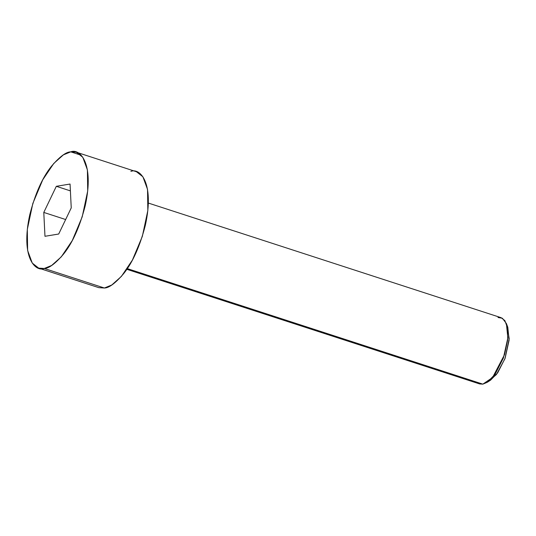 <?xml version="1.0" encoding="UTF-8"?>
<svg xmlns="http://www.w3.org/2000/svg" width="536" height="536" viewBox="0 0 536 536"><rect width="100%" height="100%" fill="white"/><g stroke="black" fill="none" stroke-linecap="round" stroke-linejoin="round"><path stroke-width="0.8" d="M507.029 325.573L509.2 338.712L504.912 358.792L496.45 374.497L489.013 381.016L490.614 380.111L497.656 372.882L505.126 358.202L509.113 340.166L507.793 327.241L506.386 323.536L507.853 337.901L503.425 357.934L495.117 374.249L487.298 382.282L482.856 384.145L492.564 377.518L504.53 354.658L507.679 339.844L507.505 327.798L504.858 320.595L501.187 317.707L148.345 203.064M497.998 317.506L502.393 318.25L506.386 323.536M127.287 268.616L482.856 384.145L127.287 268.616M38.686 268.121L32.254 263.069L27.624 250.459L27.316 229.375L32.83 203.459L42.746 179.795L53.774 163.453L63.389 154.857L70.759 151.856L81.07 155.206L70.759 151.856C66.116 151.869 59.684 156.673 51.463 166.261C42.431 177.496 35.202 193.657 29.768 214.735C20.341 257.836 35.617 272.154 44.267 268.476L38.686 268.121L98.812 287.651L104.393 288.013L111.763 285.005L121.384 276.409L132.412 260.067L142.328 236.403L147.836 210.487L147.534 189.409L142.904 176.8L136.472 171.748L76.347 152.211L82.779 157.262L87.401 169.872L87.71 190.95L82.202 216.866L72.286 240.53L61.258 256.878L51.637 265.467L44.267 268.476L104.393 288.013L44.267 268.476C48.91 268.456 55.342 263.658 63.563 254.071C72.594 242.835 79.831 226.674 85.258 205.59C94.684 162.495 79.408 148.177 70.759 151.856L76.347 152.211M43.785 212.43L56.327 186.307L70.055 184.042L71.241 207.901L58.699 234.024L44.97 236.289L43.785 212.43L44.97 236.289L58.699 234.024L71.241 207.901L70.055 184.042L56.327 186.307L70.397 190.876L56.327 186.307L43.785 212.43L65.66 219.532L43.785 212.43M130.891 171.393C139.534 167.708 154.81 182.032 145.383 225.127C139.956 246.212 132.72 262.372 123.689 273.601C115.468 283.189 109.036 287.993 104.393 288.013L94.088 284.663M126.824 269.3L479.666 383.943L482.856 384.145M490.614 380.111L487.298 382.282"/></g></svg>
